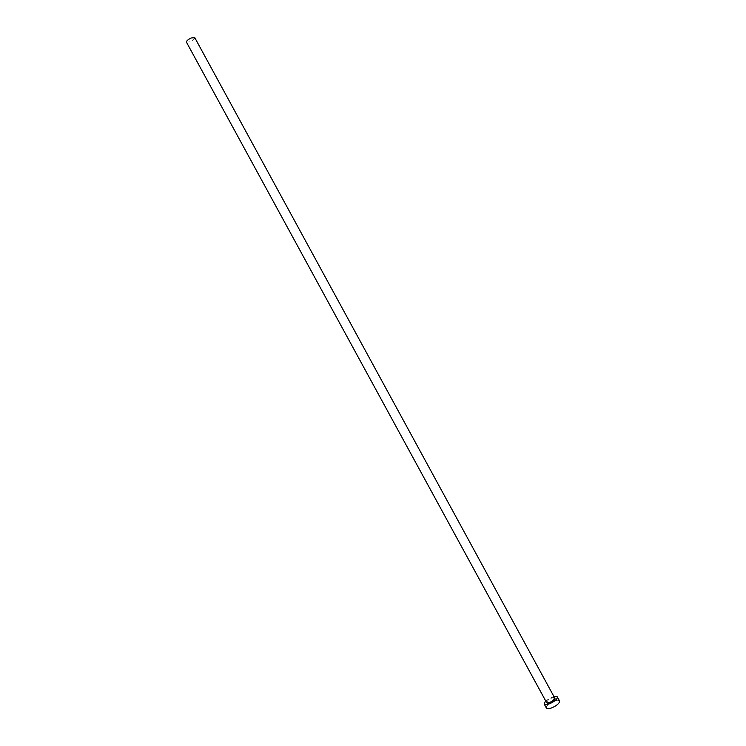 <?xml version="1.0" encoding="UTF-8"?>
<svg xmlns="http://www.w3.org/2000/svg" width="746" height="746" viewBox="0 0 746 746"><rect width="100%" height="100%" fill="white"/><g stroke="black" fill="none" stroke-linecap="round" stroke-linejoin="round"><path stroke-width="0.56" stroke-dasharray="3.73 2.8" d="M194.771 37.645C194.818 38.895 193.242 40.284 190.034 41.841L186.453 42.186M553.83 696.354L545.643 700.83M559.481 700.867C557.766 699.552 554.52 700.363 549.755 703.31C547.088 705.259 545.96 706.835 546.37 708.019M546.389 702.191L548.646 699.655C551.145 698.051 553.122 697.407 554.576 697.724M554.716 697.976C553.644 697.156 551.62 697.678 548.636 699.515L546.52 702.443M546.389 702.21L548.655 699.655C551.21 698.023 553.187 697.389 554.586 697.743"/><path stroke-width="1.12" d="M186.453 42.186C186.407 40.946 187.983 39.538 191.2 37.99L194.771 37.645L554.716 697.976L552.6 700.895C549.606 702.741 547.583 703.254 546.52 702.443L186.453 42.186M545.643 700.83L544.151 703.954C545.848 705.259 549.093 704.429 553.896 701.473C556.553 699.524 557.682 697.967 557.271 696.801L553.83 696.354M544.151 703.954L546.37 708.019C548.077 709.343 551.331 708.523 556.124 705.567C558.782 703.609 559.901 702.042 559.481 700.867L557.271 696.801M554.576 697.724C555.518 698.34 554.921 699.459 552.777 701.081C548.991 703.31 546.865 703.683 546.389 702.191"/></g></svg>
